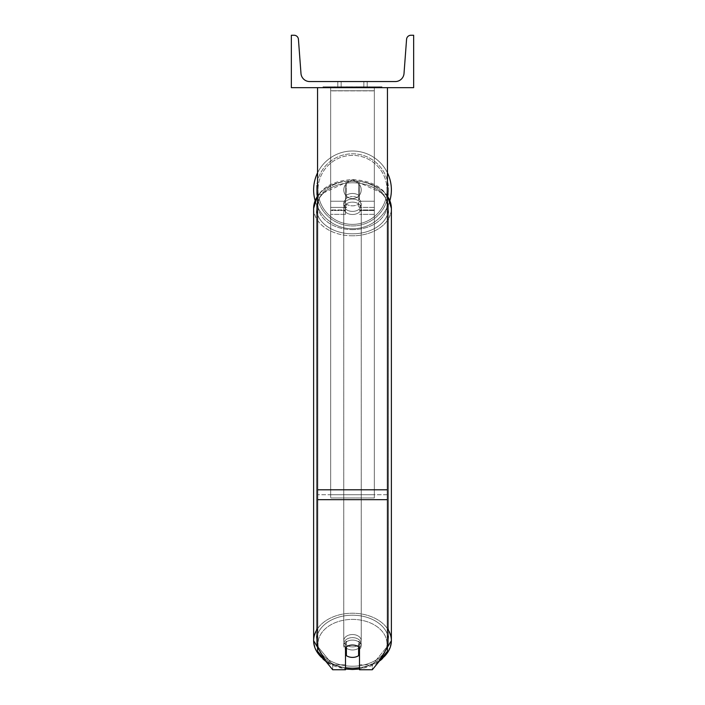 <?xml version="1.0" encoding="UTF-8"?>
<svg xmlns="http://www.w3.org/2000/svg" width="705" height="705" viewBox="0 0 705 705"><rect width="100%" height="100%" fill="white"/><g stroke="black" fill="none" stroke-linecap="round" stroke-linejoin="round"><path stroke-width="0.53" stroke-dasharray="3.52 2.64" d="M359.488 195.955L359.488 199.039A8.733 6.178 180 0 0 352.5 196.572A8.733 6.178 0 0 1 359.488 199.039L359.488 195.955A8.733 6.178 0 0 0 352.5 193.478A8.733 6.178 0 0 0 345.512 195.955L345.512 184.639A8.733 8.733 0 0 1 359.488 184.639L359.488 195.955A8.733 6.178 180 0 0 352.5 193.478A8.733 6.178 180 0 0 345.512 195.955L345.512 199.039A8.733 6.178 180 0 1 352.5 196.572A8.733 6.178 0 0 0 345.512 199.039L345.512 214.338L345.512 184.639L345.512 201.233L330.663 201.233L330.663 209.967L330.663 87.667L330.663 214.338L330.663 87.667L330.663 214.338L330.663 90.751L374.337 90.751L330.663 90.751L330.663 87.667L330.663 210.495L330.663 87.667L330.663 201.233L345.512 201.233L330.663 201.233L345.512 201.233L345.512 209.967L330.663 209.967L345.512 209.967L345.512 207.411L330.663 207.411L345.512 207.411L345.512 195.955L345.512 214.338L345.512 184.639A8.733 8.733 0 0 1 359.488 184.639A8.733 8.733 0 0 0 345.512 184.639A8.733 8.733 0 0 1 359.488 184.639L359.488 195.955M374.337 201.233L374.337 87.667L330.663 87.667L374.337 87.667L374.337 210.495L374.337 87.667L330.663 87.667L374.337 87.667L374.337 214.338L374.337 210.495L359.488 210.495L374.337 210.495L374.337 87.667L374.337 209.967L374.337 87.667L330.663 87.667L374.337 87.667L374.337 201.233L359.488 201.233L374.337 201.233M359.488 642.572L359.488 669.75L372.31 669.75L372.31 664.806L359.488 664.806L359.488 669.75L359.488 642.572L359.488 664.806L372.31 664.806L387.442 646.274L387.442 87.667L317.558 87.667L317.558 489.79L317.558 87.667L387.442 87.667L317.558 87.667L317.558 651.217L317.558 494.725L317.558 646.274L332.689 664.806L332.689 669.75L317.558 651.217L317.558 646.274L332.689 664.806L332.689 669.75L345.512 669.75L345.512 647.516A8.733 6.178 180 0 1 352.5 645.04A8.733 6.178 180 0 1 359.488 647.516L359.488 642.572A8.733 6.178 180 0 0 352.5 640.096A8.733 6.178 0 0 1 359.488 642.572M387.442 87.667L387.442 651.217L372.31 669.75L372.31 664.806L387.442 646.274L387.442 651.217L387.442 87.667L317.558 87.667M345.512 664.806L332.689 664.806L345.512 664.806L345.512 642.572A8.733 6.178 180 0 1 352.5 640.096A8.733 6.178 0 0 0 345.512 642.572L345.512 664.806M313.628 189.874A38.872 38.872 0 0 0 352.5 228.755A38.872 38.872 0 0 0 391.372 189.874A38.872 38.872 0 0 0 352.5 151.002A38.872 38.872 0 0 0 313.628 189.874A38.872 38.872 0 0 1 352.5 151.002A38.872 38.872 0 0 1 391.372 189.874M389.909 200.44A38.872 38.872 0 0 1 315.091 200.44M361.233 189.874A8.733 8.733 0 0 1 358.616 196.113L358.616 183.635A8.733 8.733 0 0 0 346.384 183.635L346.384 196.113A8.733 8.733 0 0 1 343.767 189.874A8.733 8.733 0 0 0 352.5 198.616A8.733 8.733 0 0 0 361.233 189.874A8.733 8.733 0 0 1 346.384 196.113A8.733 8.733 0 0 0 358.616 196.113L358.616 183.635A8.733 8.733 0 0 1 361.233 189.874A8.733 8.733 0 0 0 352.5 181.141A8.733 8.733 0 0 0 343.767 189.874A8.733 8.733 0 0 0 352.5 198.616A8.733 8.733 0 0 0 361.233 189.874A8.733 8.733 0 0 0 352.5 181.141A8.733 8.733 0 0 0 343.767 189.874A8.733 8.733 0 0 1 346.384 183.635L346.384 196.113A8.733 8.733 0 0 1 346.384 183.635L346.384 196.113L346.384 183.635A8.733 8.733 0 0 1 361.233 189.874A8.733 8.733 0 0 1 352.5 198.616A8.733 8.733 0 0 1 343.767 189.874A8.733 8.733 0 0 0 352.5 198.616A8.733 8.733 0 0 0 361.233 189.874A8.733 8.733 0 0 0 352.5 181.141A8.733 8.733 0 0 0 343.767 189.874A8.733 8.733 0 0 1 352.5 181.141A8.733 8.733 0 0 1 361.233 189.874M317.558 172.84A38.872 38.872 0 0 1 387.442 172.84A38.872 38.872 0 0 0 317.558 172.84M316.422 189.874A36.078 36.078 0 0 1 352.5 153.796A36.078 36.078 0 0 1 388.578 189.874A36.078 36.078 0 0 0 352.5 153.796A36.078 36.078 0 0 0 316.422 189.874A36.078 36.078 0 0 0 352.5 225.952A36.078 36.078 0 0 0 388.578 189.874A36.078 36.078 0 0 1 352.5 225.952A36.078 36.078 0 0 1 316.422 189.874M359.488 649.367A8.733 6.178 180 0 0 361.233 645.657A8.733 6.178 180 0 0 358.616 641.25L358.616 646.811A8.733 6.178 0 0 0 352.5 645.04A8.733 6.178 0 0 0 346.384 646.811L346.384 655.632A8.733 6.178 0 0 0 352.5 657.395A8.733 6.178 0 0 0 358.616 655.632L358.616 650.072A8.733 6.178 0 0 0 361.233 645.657A8.733 6.178 0 0 0 358.616 641.25L358.616 650.072M352.5 649.984A8.733 6.178 0 0 0 361.233 643.806A8.733 6.178 0 0 0 352.5 637.628A8.733 6.178 0 0 0 343.767 643.806A8.733 6.178 0 0 0 352.5 649.984A8.733 6.178 180 0 0 361.233 643.806A8.733 6.178 180 0 0 352.5 637.628A8.733 6.178 180 0 0 343.767 643.806A8.733 6.178 180 0 0 352.5 649.984M352.5 211.394A8.733 6.178 0 0 0 361.233 205.217A8.733 6.178 0 0 0 352.5 199.039A8.733 6.178 0 0 0 343.767 205.217A8.733 6.178 0 0 0 352.5 211.394A8.733 6.178 180 0 0 361.233 205.217A8.733 6.178 180 0 0 352.5 199.039A8.733 6.178 180 0 0 343.767 205.217A8.733 6.178 180 0 0 352.5 211.394M358.616 195.25A8.733 6.178 0 0 0 352.5 193.478A8.733 6.178 0 0 0 346.384 195.25L346.384 198.951A8.733 6.178 0 0 0 343.767 203.366A8.733 6.178 0 0 0 346.384 207.781L346.384 204.071A8.733 6.178 0 0 0 352.5 205.834A8.733 6.178 0 0 0 358.616 204.071L358.616 207.781A8.733 6.178 0 0 0 361.233 203.366A8.733 6.178 0 0 0 358.616 198.951L358.616 207.781A8.733 6.178 180 0 0 361.233 203.366A8.733 6.178 180 0 0 358.616 198.951L358.616 195.25A8.733 6.178 180 0 0 352.5 193.478A8.733 6.178 180 0 0 346.384 195.25L346.384 198.951A8.733 6.178 180 0 0 343.767 203.366A8.733 6.178 180 0 0 346.384 207.781L346.384 204.071A8.733 6.178 180 0 0 352.5 205.834A8.733 6.178 180 0 0 358.616 204.071L358.616 195.25M346.384 650.072L346.384 641.25A8.733 6.178 0 0 0 343.767 645.657A8.733 6.178 0 0 0 346.384 650.072L346.384 641.25A8.733 6.178 180 0 0 343.767 645.657A8.733 6.178 180 0 0 345.512 649.367M352.5 214.487A8.733 6.178 0 0 0 361.233 208.31A8.733 6.178 0 0 0 352.5 202.132A8.733 6.178 0 0 0 343.767 208.31A8.733 6.178 0 0 0 352.5 214.487A8.733 6.178 180 0 0 361.233 208.31A8.733 6.178 180 0 0 352.5 202.132A8.733 6.178 180 0 0 343.767 208.31A8.733 6.178 180 0 0 352.5 214.487M352.5 634.535A8.733 6.178 180 0 1 361.233 640.713A8.733 6.178 180 0 1 352.5 646.89A8.733 6.178 180 0 1 343.767 640.713A8.733 6.178 180 0 1 352.5 634.535A8.733 6.178 0 0 1 361.233 640.713A8.733 6.178 0 0 1 352.5 646.89A8.733 6.178 0 0 1 343.767 640.713A8.733 6.178 0 0 1 352.5 634.535M352.5 666.225A36.078 25.512 180 0 1 316.422 640.713A36.078 25.512 180 0 1 352.5 615.201A36.078 25.512 180 0 1 388.578 640.713A36.078 25.512 180 0 1 352.5 666.225A36.078 25.512 0 0 1 316.422 640.713A36.078 25.512 0 0 1 352.5 615.201A36.078 25.512 0 0 1 388.578 640.713A36.078 25.512 0 0 1 352.5 666.225M352.5 182.798A36.078 25.512 0 0 0 316.422 208.31A36.078 25.512 0 0 0 352.5 233.822A36.078 25.512 0 0 0 388.578 208.31A36.078 25.512 0 0 0 352.5 182.798A36.078 25.512 180 0 0 316.422 208.31A36.078 25.512 180 0 0 352.5 233.822A36.078 25.512 180 0 0 388.578 208.31A36.078 25.512 180 0 0 352.5 182.798M381.969 86.794L323.031 86.794L381.969 86.794L381.969 87.667L323.031 87.667L381.969 87.667M323.031 86.794L323.031 87.667M363.859 81.551L363.859 87.667L367.199 87.667L337.801 87.667L363.859 87.667L363.859 81.551L367.199 81.551L367.199 87.667L367.199 81.551L337.801 81.551L363.859 81.551L363.859 87.667L363.859 81.551M362.502 87.667L334.047 87.667L362.502 87.667L362.502 86.794L370.389 86.794L370.389 87.667M347.027 87.667L369.693 87.667L334.743 87.667L351.187 87.667L347.036 87.667L347.027 86.794L359.709 86.794L359.709 87.667L359.709 86.794L369.693 86.794L334.752 86.794L334.752 87.667L369.693 87.667L334.752 87.667L348.922 87.667L334.752 87.667L334.752 86.794L369.693 86.794L369.693 87.667L334.716 87.667L369.693 87.667L363.489 87.667L369.693 87.667L369.693 86.794L356.712 86.794L369.693 86.794L369.693 87.667L369.693 86.794L369.693 87.667L369.693 86.794L334.743 86.794L334.752 87.667L334.752 86.794L348.922 86.794L334.752 86.794L334.743 87.667L334.743 86.794L351.187 86.794L351.187 87.667L351.187 86.794L347.036 86.794L347.036 87.667M413.65 87.667L291.35 87.667L291.35 35.25L294.073 35.25A4.371 4.371 0 0 1 298.426 39.295L300.982 73.47A8.733 8.733 0 0 0 309.698 81.551L395.302 81.551A8.733 8.733 0 0 0 404.018 73.47L406.574 39.295A4.371 4.371 0 0 1 410.927 35.25L413.65 35.25L413.65 87.667M365.604 87.667L339.396 87.667L379.219 87.667L339.396 87.667L365.604 87.667L365.604 86.794L339.396 86.794L339.396 87.667L339.396 86.794L339.396 87.667L339.396 86.794L365.604 86.794L365.604 87.667L365.604 86.794L379.219 86.794L365.604 86.794L365.604 87.667L365.604 86.794L365.604 87.667L365.604 86.794L339.396 86.794L365.604 86.794L365.604 87.667M341.141 81.551L337.801 81.551L341.141 81.551L341.141 87.667L341.141 81.551M346.34 87.667L369.394 87.667L334.382 87.667L346.34 87.667L346.34 86.794L369.394 86.794L334.382 86.794L334.382 87.667L334.382 86.794L338.18 86.794L338.18 87.667M338.18 86.794L346.34 86.794M369.394 86.794L369.394 87.667L358.792 87.667L369.394 87.667L369.394 86.794L358.792 86.794L369.394 86.794L369.394 87.667L369.394 86.794M358.792 86.794L358.792 87.667L358.792 86.794M357.188 86.794L357.188 87.667M379.219 86.794L379.219 87.667L379.219 86.794L365.604 86.794L379.219 86.794M349.777 86.794L349.777 87.667M356.712 86.794L356.712 87.667M360.66 86.794L360.66 87.667M348.922 86.794L348.922 87.667M347.477 87.667L352.121 87.667L347.477 87.667L347.477 86.794L342.886 86.794L342.886 87.667L342.886 86.794L352.121 86.794L352.121 87.667L352.121 86.794L347.477 86.794M370.389 86.794L334.047 86.794L334.047 87.667M334.047 86.794L341.335 86.794L341.335 87.667M341.335 86.794L346.975 86.794L346.975 87.667M346.975 86.794L342.886 86.794L342.886 87.667M342.886 86.794L361.559 86.794L361.559 87.667M361.559 86.794L357.312 86.794L357.312 87.667M357.312 86.794L362.502 86.794M346.129 86.794L355.999 86.794L355.999 87.667L346.129 87.667L355.999 87.667L355.999 86.794L346.129 86.794L346.129 87.667M363.489 86.794L363.489 87.667L363.489 86.794L369.693 86.794L369.693 87.667L369.693 86.794L334.716 86.794L334.716 87.667L334.716 86.794L369.693 86.794L369.693 87.667L369.693 86.794L363.489 86.794M342.78 86.794L342.78 87.667L342.78 86.794M330.663 494.725L330.663 87.667L374.337 87.667L330.663 87.667L330.663 497.95L330.663 90.883L374.337 90.883L374.337 87.667L374.337 494.725L330.663 494.725L330.663 90.883L374.337 90.883L374.337 87.667L374.337 497.95L330.663 497.95L374.337 497.95L374.337 90.883L374.337 497.95L374.337 494.725L330.663 494.725M374.337 207.411L359.488 207.411L374.337 207.411M345.512 210.495L330.663 210.495L345.512 210.495M387.442 489.79L317.558 489.79M387.442 494.725L317.558 494.725L387.442 494.725M387.442 499.669L317.558 499.669M387.01 189.874A34.51 34.51 0 0 1 352.5 224.384A34.51 34.51 0 0 1 317.99 189.874A34.51 34.51 0 0 0 352.5 224.384A34.51 34.51 0 0 0 387.01 189.874A34.51 34.51 0 0 0 352.5 155.373A34.51 34.51 0 0 0 317.99 189.874A34.51 34.51 0 0 1 352.5 155.373A34.51 34.51 0 0 1 387.01 189.874M345.512 667.697A34.51 24.402 0 0 1 318.175 641.321A34.51 24.402 0 0 1 352.5 619.404A34.51 24.402 180 0 1 387.01 643.806A34.51 24.402 180 0 1 352.5 668.208A38.872 27.486 0 0 0 391.372 640.713A38.872 27.486 0 0 0 352.5 613.227A38.872 27.486 0 0 0 313.628 640.713A38.872 27.486 0 0 0 352.5 668.208A34.51 24.402 180 0 1 317.99 643.806A34.51 24.402 180 0 1 352.5 619.404A34.51 24.402 0 0 1 386.825 641.321A34.51 24.402 0 0 1 359.488 667.697M352.5 229.618A34.51 24.402 0 0 0 387.01 205.217A34.51 24.402 0 0 0 352.5 180.815A38.872 27.486 180 0 1 391.372 208.31A38.872 27.486 180 0 1 352.5 235.796A38.872 27.486 180 0 1 313.628 208.31A38.872 27.486 180 0 1 352.5 180.815A34.51 24.402 0 0 0 317.99 205.217A34.51 24.402 0 0 0 352.5 229.618A34.51 24.402 180 0 0 387.01 205.217A34.51 24.402 180 0 0 352.5 180.815A34.51 24.402 180 0 0 317.99 205.217A34.51 24.402 180 0 0 352.5 229.618M346.437 86.794L346.437 87.667M347.574 86.794L347.574 87.667M347.124 86.794L347.124 87.667M352.315 86.794L352.315 87.667M352.218 86.794L352.218 87.667L352.218 86.794M352.121 86.794L352.121 87.667M346.93 86.794L346.93 87.667M387.442 628.675A38.872 27.486 180 0 0 352.5 613.227A38.872 27.486 180 0 0 317.558 628.675M324.626 659.88A38.872 27.486 180 0 0 345.512 667.758M352.5 235.796A38.872 27.486 0 0 1 313.628 208.31L313.628 640.713C316.289 658.567 329.244 668.155 352.5 669.486C375.756 668.155 388.711 658.567 391.372 640.713L391.372 208.31A38.872 27.486 0 0 1 352.5 235.796M317.558 196.263A38.872 27.486 0 0 1 352.5 180.815A38.872 27.486 0 0 1 387.442 196.263M359.488 667.758A38.872 27.486 180 0 0 380.374 659.88M374.337 214.338L359.488 214.338L374.337 214.338M374.337 209.967L359.488 209.967L374.337 209.967M345.512 214.338L330.663 214.338L345.512 214.338M391.372 208.31C388.711 190.456 375.756 180.868 352.5 179.537C329.244 180.868 316.289 190.456 313.628 208.31M361.233 645.657L361.233 643.806L361.233 645.657M361.233 205.217L361.233 203.366L361.233 205.217M343.767 205.217L343.767 203.366L343.767 205.217M343.767 645.657L343.767 643.806L343.767 645.657M361.233 208.31L361.233 640.713L361.233 208.31M316.422 208.31L316.422 640.713L316.422 208.31M388.578 208.31L388.578 640.713L388.578 208.31M343.767 208.31L343.767 640.713L343.767 208.31M337.801 81.551L337.801 87.667L337.801 81.551M326.494 662.162L345.512 669.019M317.558 195.629L352.5 179.537L387.442 195.629M359.488 669.019L378.506 662.162"/><path stroke-width="1.06" d="M387.442 499.669L317.558 499.669L317.558 651.217L332.689 669.75L345.512 669.75L345.512 647.516A8.733 6.178 0 0 1 352.5 645.04A8.733 6.178 0 0 1 359.488 647.516L359.488 669.75L372.31 669.75L387.442 651.217L387.442 87.667M317.558 499.669L317.558 87.667M391.372 189.874A38.872 38.872 0 0 0 387.442 172.84A38.872 38.872 0 0 1 389.909 200.44M315.091 200.44A38.872 38.872 0 0 1 317.558 172.84A38.872 38.872 0 0 0 313.628 189.874M413.65 87.667L291.35 87.667L291.35 35.25L294.073 35.25A4.371 4.371 0 0 1 298.426 39.295L300.982 73.47A8.733 8.733 0 0 0 309.698 81.551L395.302 81.551A8.733 8.733 0 0 0 404.018 73.47L406.574 39.295A4.371 4.371 0 0 1 410.927 35.25L413.65 35.25L413.65 87.667M352.5 645.04A8.733 6.178 180 0 0 346.384 646.811L346.384 655.632A8.733 6.178 180 0 0 352.5 657.395A8.733 6.178 180 0 0 358.616 655.632L358.616 646.811A8.733 6.178 180 0 0 352.5 645.04M345.512 649.367A8.733 6.178 180 0 0 346.384 650.072M358.616 650.072A8.733 6.178 180 0 0 359.488 649.367M387.442 489.79L317.558 489.79M345.512 667.758A38.872 27.486 180 0 0 352.5 668.208A34.51 24.402 0 0 1 345.512 667.697M317.558 628.675A38.872 27.486 180 0 0 313.628 640.713A38.872 27.486 180 0 0 324.626 659.88M326.494 662.162L313.628 640.713L313.628 208.31A38.872 27.486 0 0 1 317.558 196.263M359.488 667.697A34.51 24.402 0 0 1 352.5 668.208A38.872 27.486 180 0 0 359.488 667.758M380.374 659.88A38.872 27.486 180 0 0 391.372 640.713A38.872 27.486 180 0 0 387.442 628.675M387.442 196.263A38.872 27.486 0 0 1 391.372 208.31L391.372 640.713L378.506 662.162M345.512 669.019L352.5 669.486L359.488 669.019M313.628 208.31L317.558 195.629M387.442 195.629L391.372 208.31"/></g></svg>
